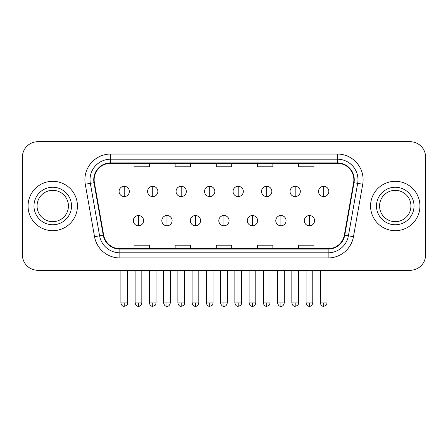 <?xml version="1.0" encoding="UTF-8"?>
<svg xmlns="http://www.w3.org/2000/svg" width="448" height="448" viewBox="0 0 448 448"><rect width="100%" height="100%" fill="white"/><g stroke="black" fill="none" stroke-linecap="round" stroke-linejoin="round"><path stroke-width="0.67" d="M28.056 206.002A24.685 24.685 0 0 0 52.741 230.686A24.685 24.685 0 0 0 77.431 206.002A24.685 24.685 0 0 0 52.741 181.317A24.685 24.685 0 0 0 28.056 206.002A24.685 24.685 0 0 0 52.741 230.686A24.685 24.685 0 0 0 77.431 206.002A24.685 24.685 0 0 0 52.741 181.317A24.685 24.685 0 0 0 28.056 206.002M370.569 206.002A24.685 24.685 0 0 0 395.259 230.686A24.685 24.685 0 0 0 419.944 206.002A24.685 24.685 0 0 0 395.259 181.317A24.685 24.685 0 0 0 370.569 206.002A24.685 24.685 0 0 0 395.259 230.686A24.685 24.685 0 0 0 419.944 206.002A24.685 24.685 0 0 0 395.259 181.317A24.685 24.685 0 0 0 370.569 206.002M94.142 179.771A16.458 16.458 0 0 1 110.6 163.313L337.4 163.313A16.458 16.458 0 0 1 353.606 182.627L344.355 235.088A16.458 16.458 0 0 1 328.149 248.685L119.851 248.685A16.458 16.458 0 0 1 103.645 235.088L94.394 182.627A16.458 16.458 0 0 1 94.142 179.771M93.733 179.771A16.867 16.867 0 0 0 93.99 182.7L103.236 235.155A16.867 16.867 0 0 0 119.851 249.099L328.149 249.099A16.867 16.867 0 0 0 344.764 235.155L354.01 182.7A16.867 16.867 0 0 0 337.4 162.904L110.6 162.904A16.867 16.867 0 0 0 93.733 179.771M85.277 184.234A25.715 25.715 0 0 1 110.6 154.056L337.4 154.056A25.715 25.715 0 0 1 362.723 184.234L353.472 236.695A25.715 25.715 0 0 1 328.149 257.942L119.851 257.942A25.715 25.715 0 0 1 94.528 236.695L85.277 184.234L90.339 183.344A20.569 20.569 0 0 1 110.6 159.202L337.4 159.202A20.569 20.569 0 0 1 357.661 183.344L348.41 235.799A20.569 20.569 0 0 1 328.149 252.801L119.851 252.801A20.569 20.569 0 0 1 99.59 235.799L90.339 183.344A20.569 20.569 0 0 1 90.031 179.771M425.6 157.142A15.428 15.428 0 0 0 410.172 141.714L37.828 141.714A15.428 15.428 0 0 0 22.4 157.142L22.4 254.856A15.428 15.428 0 0 0 37.828 270.284L410.172 270.284A15.428 15.428 0 0 0 425.6 254.856L425.6 157.142L425.6 254.856M216.283 163.313L216.283 166.796L231.717 166.796L231.717 163.313M175.146 163.313L175.146 166.796L190.574 166.796L190.574 163.313M134.002 163.313L134.002 166.796L149.43 166.796L149.43 163.313M257.426 163.313L257.426 166.796L272.854 166.796L272.854 163.313M298.57 163.313L298.57 166.796L313.998 166.796L313.998 163.313M231.717 248.685L231.717 245.202L216.283 245.202L216.283 248.685M190.574 248.685L190.574 245.202L175.146 245.202L175.146 248.685M149.43 248.685L149.43 245.202L134.002 245.202L134.002 248.685M272.854 248.685L272.854 245.202L257.426 245.202L257.426 248.685M313.998 248.685L313.998 245.202L298.57 245.202L298.57 248.685M22.4 157.142L22.4 254.856M410.172 141.714L37.828 141.714M37.828 270.284L410.172 270.284M124.23 186.301A5.141 5.141 0 0 0 119.084 191.447A5.141 5.141 0 0 0 124.23 196.588A5.141 5.141 0 0 0 129.371 191.447A5.141 5.141 0 0 0 124.23 186.301L124.23 196.588A5.141 5.141 0 0 0 129.371 191.447A5.141 5.141 0 0 0 124.23 186.301M138.477 215.516A5.141 5.141 0 0 0 133.33 220.657A5.141 5.141 0 0 0 138.477 225.798A5.141 5.141 0 0 0 143.618 220.657A5.141 5.141 0 0 0 138.477 215.516L138.477 225.798A5.141 5.141 0 0 0 143.618 220.657A5.141 5.141 0 0 0 138.477 215.516M152.718 186.301A5.141 5.141 0 0 0 147.577 191.447A5.141 5.141 0 0 0 152.718 196.588A5.141 5.141 0 0 0 157.864 191.447A5.141 5.141 0 0 0 152.718 186.301L152.718 196.588A5.141 5.141 0 0 0 157.864 191.447A5.141 5.141 0 0 0 152.718 186.301M181.21 186.301A5.141 5.141 0 0 0 176.07 191.447A5.141 5.141 0 0 0 181.21 196.588A5.141 5.141 0 0 0 186.357 191.447A5.141 5.141 0 0 0 181.21 186.301L181.21 196.588A5.141 5.141 0 0 0 186.357 191.447A5.141 5.141 0 0 0 181.21 186.301M209.703 186.301A5.141 5.141 0 0 0 204.562 191.447A5.141 5.141 0 0 0 209.703 196.588A5.141 5.141 0 0 0 214.844 191.447A5.141 5.141 0 0 0 209.703 186.301L209.703 196.588A5.141 5.141 0 0 0 214.844 191.447A5.141 5.141 0 0 0 209.703 186.301M238.196 186.301A5.141 5.141 0 0 0 233.05 191.447A5.141 5.141 0 0 0 238.196 196.588A5.141 5.141 0 0 0 243.337 191.447A5.141 5.141 0 0 0 238.196 186.301L238.196 196.588A5.141 5.141 0 0 0 243.337 191.447A5.141 5.141 0 0 0 238.196 186.301M166.964 215.516A5.141 5.141 0 0 0 161.823 220.657A5.141 5.141 0 0 0 166.964 225.798A5.141 5.141 0 0 0 172.11 220.657A5.141 5.141 0 0 0 166.964 215.516L166.964 225.798A5.141 5.141 0 0 0 172.11 220.657A5.141 5.141 0 0 0 166.964 215.516M195.457 215.516A5.141 5.141 0 0 0 190.316 220.657A5.141 5.141 0 0 0 195.457 225.798A5.141 5.141 0 0 0 200.598 220.657A5.141 5.141 0 0 0 195.457 215.516L195.457 225.798A5.141 5.141 0 0 0 200.598 220.657A5.141 5.141 0 0 0 195.457 215.516M223.95 215.516A5.141 5.141 0 0 0 218.803 220.657A5.141 5.141 0 0 0 223.95 225.798A5.141 5.141 0 0 0 229.09 220.657A5.141 5.141 0 0 0 223.95 215.516L223.95 225.798A5.141 5.141 0 0 0 229.09 220.657A5.141 5.141 0 0 0 223.95 215.516M68.421 206.002A15.674 15.674 0 0 0 52.741 190.327A15.674 15.674 0 0 0 37.066 206.002A15.674 15.674 0 0 0 52.741 221.676A15.674 15.674 0 0 0 68.421 206.002A15.674 15.674 0 0 1 52.741 221.676A15.674 15.674 0 0 1 37.066 206.002M410.934 206.002A15.674 15.674 0 0 0 395.259 190.327A15.674 15.674 0 0 0 379.579 206.002A15.674 15.674 0 0 0 395.259 221.676A15.674 15.674 0 0 0 410.934 206.002A15.674 15.674 0 0 1 395.259 221.676A15.674 15.674 0 0 1 379.579 206.002M266.683 186.301A5.141 5.141 0 0 0 261.542 191.447A5.141 5.141 0 0 0 266.683 196.588A5.141 5.141 0 0 0 271.83 191.447A5.141 5.141 0 0 0 266.683 186.301L266.683 196.588A5.141 5.141 0 0 0 271.83 191.447A5.141 5.141 0 0 0 266.683 186.301M295.176 186.301A5.141 5.141 0 0 0 290.035 191.447A5.141 5.141 0 0 0 295.176 196.588A5.141 5.141 0 0 0 300.322 191.447A5.141 5.141 0 0 0 295.176 186.301L295.176 196.588A5.141 5.141 0 0 0 300.322 191.447A5.141 5.141 0 0 0 295.176 186.301M323.669 186.301A5.141 5.141 0 0 0 318.528 191.447A5.141 5.141 0 0 0 323.669 196.588A5.141 5.141 0 0 0 328.81 191.447A5.141 5.141 0 0 0 323.669 186.301L323.669 196.588A5.141 5.141 0 0 0 328.81 191.447A5.141 5.141 0 0 0 323.669 186.301M252.442 215.516A5.141 5.141 0 0 0 247.296 220.657A5.141 5.141 0 0 0 252.442 225.798A5.141 5.141 0 0 0 257.583 220.657A5.141 5.141 0 0 0 252.442 215.516L252.442 225.798A5.141 5.141 0 0 0 257.583 220.657A5.141 5.141 0 0 0 252.442 215.516M280.93 215.516A5.141 5.141 0 0 0 275.789 220.657A5.141 5.141 0 0 0 280.93 225.798A5.141 5.141 0 0 0 286.076 220.657A5.141 5.141 0 0 0 280.93 215.516L280.93 225.798A5.141 5.141 0 0 0 286.076 220.657A5.141 5.141 0 0 0 280.93 215.516M309.422 215.516A5.141 5.141 0 0 0 304.282 220.657A5.141 5.141 0 0 0 309.422 225.798A5.141 5.141 0 0 0 314.563 220.657A5.141 5.141 0 0 0 309.422 215.516L309.422 225.798A5.141 5.141 0 0 0 314.563 220.657A5.141 5.141 0 0 0 309.422 215.516M337.4 154.056L337.4 162.904M90.339 183.344L93.99 182.7M119.851 257.942L119.851 249.099M328.149 249.099L328.149 257.942M344.764 235.155L353.472 236.695M94.528 236.695L103.236 235.155M354.01 182.7L362.723 184.234M110.6 154.056L110.6 162.904M124.23 302.943L120.887 302.943C121.47 305.329 122.584 306.443 124.23 306.286L124.23 302.943L127.574 302.943L127.574 270.284M138.477 302.943L135.134 302.943C135.716 305.329 136.83 306.443 138.477 306.286L138.477 302.943L141.814 302.943L141.814 270.284M152.718 302.943L149.374 302.943C149.962 305.329 151.077 306.443 152.718 306.286L152.718 302.943L156.061 302.943L156.061 270.284M181.21 302.943L177.867 302.943C178.45 305.329 179.564 306.443 181.21 306.286L181.21 302.943L184.554 302.943L184.554 270.284M209.703 302.943L206.36 302.943C206.942 305.329 208.057 306.443 209.703 306.286L209.703 302.943L213.046 302.943L213.046 270.284M238.196 302.943L234.853 302.943C235.435 305.329 236.55 306.443 238.196 306.286L238.196 302.943L241.539 302.943L241.539 270.284M166.964 302.943L163.621 302.943C164.209 305.329 165.323 306.443 166.964 306.286L166.964 302.943L170.307 302.943L170.307 270.284M195.457 302.943L192.114 302.943C192.696 305.329 193.81 306.443 195.457 306.286L195.457 302.943L198.8 302.943L198.8 270.284M223.95 302.943L220.606 302.943C221.189 305.329 222.303 306.443 223.95 306.286L223.95 302.943L227.293 302.943L227.293 270.284M71.506 206.002A18.76 18.76 0 0 0 52.741 187.242A18.76 18.76 0 0 0 33.981 206.002A18.76 18.76 0 0 0 52.741 224.762A18.76 18.76 0 0 0 71.506 206.002M414.019 206.002A18.76 18.76 0 0 0 395.259 187.242A18.76 18.76 0 0 0 376.494 206.002A18.76 18.76 0 0 0 395.259 224.762A18.76 18.76 0 0 0 414.019 206.002M266.683 302.943L263.346 302.943C263.928 305.329 265.042 306.443 266.683 306.286L266.683 302.943L270.026 302.943L270.026 270.284M295.176 302.943L291.833 302.943C292.415 305.329 293.53 306.443 295.176 306.286L295.176 302.943L298.519 302.943L298.519 270.284M323.669 302.943L320.326 302.943C320.908 305.329 322.022 306.443 323.669 306.286L323.669 302.943L327.012 302.943L327.012 270.284M252.442 302.943L249.099 302.943C249.682 305.329 250.796 306.443 252.442 306.286L252.442 302.943L255.786 302.943L255.786 270.284M280.93 302.943L277.586 302.943C278.174 305.329 279.289 306.443 280.93 306.286L280.93 302.943L284.273 302.943L284.273 270.284M309.422 302.943L306.079 302.943C306.662 305.329 307.776 306.443 309.422 306.286L309.422 302.943L312.766 302.943L312.766 270.284M120.887 302.943L120.887 270.284M127.574 302.943C127.098 303.979 128.285 305.155 124.23 306.286M135.134 302.943L135.134 270.284M141.814 302.943C141.232 305.329 140.118 306.443 138.477 306.286M149.374 302.943L149.374 270.284M156.061 302.943C155.59 303.979 156.778 305.155 152.718 306.286M177.867 302.943L177.867 270.284M184.554 302.943C184.083 303.979 185.27 305.155 181.21 306.286M206.36 302.943L206.36 270.284M213.046 302.943C212.576 303.979 213.758 305.155 209.703 306.286M234.853 302.943L234.853 270.284M241.539 302.943C241.063 303.979 242.25 305.155 238.196 306.286M163.621 302.943L163.621 270.284M170.307 302.943C169.725 305.329 168.61 306.443 166.964 306.286M192.114 302.943L192.114 270.284M198.8 302.943C198.218 305.329 197.103 306.443 195.457 306.286M220.606 302.943L220.606 270.284M227.293 302.943C226.71 305.329 225.596 306.443 223.95 306.286M263.346 302.943L263.346 270.284M270.026 302.943C269.556 303.979 270.743 305.155 266.683 306.286M291.833 302.943L291.833 270.284M298.519 302.943C298.049 303.979 299.236 305.155 295.176 306.286M320.326 302.943L320.326 270.284M327.012 302.943C326.542 303.979 327.723 305.155 323.669 306.286M249.099 302.943L249.099 270.284M255.786 302.943C255.198 305.329 254.083 306.443 252.442 306.286M277.586 302.943L277.586 270.284M284.273 302.943C283.69 305.329 282.576 306.443 280.93 306.286M306.079 302.943L306.079 270.284M312.766 302.943C312.183 305.329 311.069 306.443 309.422 306.286"/></g></svg>

